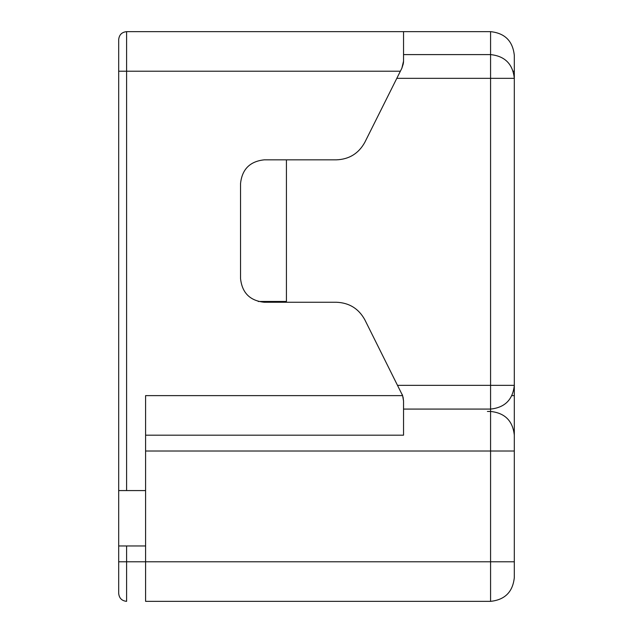 <?xml version="1.0" encoding="UTF-8"?>
<svg xmlns="http://www.w3.org/2000/svg" width="633" height="633" viewBox="0 0 633 633"><rect width="100%" height="100%" fill="white"/><g stroke="black" fill="none" stroke-linecap="round" stroke-linejoin="round"><path stroke-width="0.95" d="M118.688 490.575L126.6 490.575L126.6 71.213L118.688 71.213L118.688 593.438C119.194 598.209 121.829 600.844 126.6 601.35L126.6 561.788L118.688 561.788M511.97 395.625L514.312 395.625L514.312 385.339L514.312 577.612C512.801 591.926 504.889 599.839 490.575 601.35L145.59 601.35L145.59 490.575L126.6 490.575M145.59 490.575L145.59 395.625L402.62 395.625L364.814 319.752C358.65 308.619 349.21 302.788 336.503 302.257L264.277 302.257C249.964 300.746 242.051 292.834 240.54 278.52L240.54 183.57C242.051 169.256 249.964 161.344 264.277 159.833L336.503 159.833C349.21 159.302 358.65 153.471 364.814 142.338L401.868 68.222L403.538 61.148L403.538 31.65L126.6 31.65C121.829 32.156 119.194 34.791 118.688 39.562L118.688 71.213M403.538 31.65L490.575 31.65L490.575 54.596L403.538 54.596M403.538 601.35L145.59 601.35M145.59 545.962L118.688 545.962M145.59 435.188L403.538 435.188L403.538 400.942L402.62 395.625M403.538 400.942L403.055 397.081M402.541 395.411L402.05 394.248M403.538 61.148L403.45 62.778M403.34 63.624L401.868 68.222M396.812 78.334L514.312 78.334L514.312 55.388C512.801 41.074 504.889 33.161 490.575 31.65M514.312 55.388L514.312 75.169M490.575 601.35L490.575 561.788L514.312 561.788L514.312 435.188C512.801 420.874 504.889 412.961 490.575 411.45L487.41 411.45M514.312 395.625L514.312 435.188M403.538 409.076L490.575 409.076L490.575 54.596C504.889 56.108 512.801 64.02 514.312 78.334L514.312 385.339L397.603 385.339M126.6 545.962L126.6 561.788L490.575 561.788L490.575 409.076C504.889 407.565 512.801 399.652 514.312 385.339M286.433 159.833L286.433 301.466L258.201 301.466M400.373 71.213L126.6 71.213L126.6 31.65M513.221 71.213L514.312 71.213M514.312 451.012L145.59 451.012"/></g></svg>

